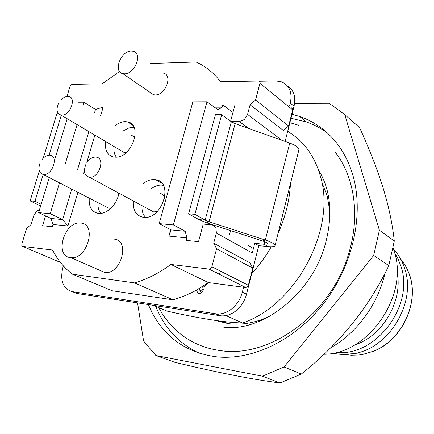 <?xml version="1.0" encoding="UTF-8"?>
<svg xmlns="http://www.w3.org/2000/svg" width="434" height="434" viewBox="0 0 434 434"><rect width="100%" height="100%" fill="white"/><g stroke="black" fill="none" stroke-linecap="round" stroke-linejoin="round"><path stroke-width="0.65" d="M105.701 141.565C104.616 150.039 107.214 155.182 113.491 156.989L115.01 157.162C131.583 158.801 143.6 124.287 127.439 121.862L125.339 121.623C122.03 121.634 118.732 122.898 115.433 125.415M123.766 130.574L128.784 128.008L131.301 127.504L134.144 127.612M116.339 157.135C114.299 154.412 113.562 150.886 114.131 146.562M88.292 104.985L88.867 104.985L88.775 105.288M66.999 96.332L70.026 86.442L70.932 84.977L72.228 84.359L102.207 83.816L119.54 71.469M255.561 100.032L250.082 104.833L283.391 130.455L288.664 125.931L255.561 100.032L259.939 83.323L259.76 81.652L258.935 81.044L220.494 81.673C213.734 72.814 205.575 66.261 196.011 62.008L150.148 63.538M250.082 104.833L247.554 114.43L244.364 119.524L239.367 121.585L248.763 128.48M230.991 121.493L239.367 121.585M170.671 229.689L168.918 236.096L186.924 237.903L185.177 231.262L173.361 224.921L159.202 223.629L192.859 101.86L206.985 101.811L217.976 109.818L222.116 107.209L222.751 104.86L234.989 104.849L230.628 121.227M222.116 107.209L214.385 107.198M39.494 209.709L36.505 211.287L33.706 215.79L31.036 224.546L26.545 228.604L21.841 244L21.819 245.617L22.736 246.398L52.585 250.038C57.527 259.895 64.183 267.957 72.554 274.223L134.556 282.903C146.876 279.301 158.996 273.149 170.915 264.452L209.069 269.096L210.772 268.521L211.873 266.769L216.593 248.753L213.696 243.197L216.371 233.02L215.931 227.476L212.367 224.899L203.221 224.08L198.539 241.651L186.251 240.398L186.924 237.903M71.735 189.143L62.653 219.593L51.071 218.492L52.997 224.487L52.33 226.722L42.592 225.729L45.559 215.899M52.997 224.487L67.916 225.984L77.903 192.322M83.54 173.312L84.424 170.34M86.789 162.37L94.867 135.142M100.498 116.166L103.183 107.111L91.688 107.1M143.008 183.718C146.725 180.777 150.495 179.383 154.336 179.535L155.719 179.698C174.105 181.819 162.148 219.957 143.741 217.347L143.046 217.266C135.951 215.552 132.733 210.127 133.406 200.996M118.84 193.135C117.359 204.04 106.921 214.461 98.664 213.409L98.062 213.338C91.601 211.797 88.666 206.741 89.274 198.175M163.379 73.118C173.139 75.022 165.511 95.437 155.171 94.938L153.495 94.748L150.104 92.415M114.213 239.118C130.542 240.224 120.891 274.982 104.795 272.481L99.706 270.263M131.285 135.234L133.363 136.276L134.746 138.294M126.05 152.714L124.39 152.643L121.748 151.081M94.596 112.509L95.502 109.482L103.183 107.111M59.523 182.855L50.23 213.691L62.653 219.593L67.916 225.984M88.899 131.605L77.442 170.014M51.071 218.492L38.61 212.627L49.27 177.571M55.226 158.003L67.172 118.721M211.873 266.769L248.373 285.301L247.32 286.966L245.687 287.498L243.604 287.221L242.351 292.147C240.539 298.918 237.045 304.451 231.881 308.758C226.96 312.626 221.866 314.346 216.593 313.912L72.294 291.648C63.049 288.811 59.887 280.858 62.811 267.794L63.369 265.906M72.554 274.223L112.097 290.753L173.09 299.829L134.556 282.903M170.915 264.452L208.374 282.572L196.45 290.151L191.475 292.766L183.126 296.476L173.09 299.829M243.604 287.221L208.797 282.632L202.841 287.547L203.231 290.232L201.05 293.004L199.097 293.639L197.616 292.521L196.45 290.151M208.374 282.572L208.797 282.632M248.373 285.301L252.718 268.109L249.816 262.749L213.696 243.197M216.593 248.753L252.718 268.109M254.742 243.338L258.789 245.66L268.103 246.593C272.4 246.995 274.706 246.653 275.031 245.579C274.896 244.038 271.662 242.188 265.331 240.04L209.079 221.79L235.125 123.619L231.344 121.748L221.66 114.728L194.871 214.331L188.616 213.821L198.924 219.615L206.774 222.881L262.651 240.978C265.814 242.047 267.436 242.975 267.518 243.751L264.084 244.266L254.742 243.338L252.279 253.033L251.774 247.711L248.264 245.194M72.294 291.648L76.878 293.471L220.873 315.822C226.13 316.261 231.208 314.558 236.107 310.711C241.25 306.437 244.722 300.936 246.517 294.203L258.789 245.66M230.573 230.59L229.526 234.599M206.985 101.811L173.361 224.921M232.971 112.422L222.751 104.86M185.177 231.262L171.104 229.922L168.918 236.096M247.554 114.43L281.058 139.645L280.972 139.96M281.058 139.645L280.977 139.96M259.375 81.25L275.872 80.952L281.01 81.668C289.353 85.01 292.456 92.16 290.33 103.113L289.608 105.95M285.133 141.441L294.046 106.162C296.01 96.836 293.823 90.115 287.482 85.997M288.664 125.931L292.711 109.927L292.516 108.321L291.827 107.757M124.525 73.818C135.001 74.154 143.036 53.013 133.162 51.234L131.22 51.044C120.717 50.93 112.873 71.919 122.827 73.65L124.525 73.818M70.482 257.617L70.791 257.65C87.077 260.047 97.395 223.993 80.854 223.065L80.648 223.043C64.525 220.624 53.881 256.239 70.482 257.617M61.113 99.641L64.769 96.956L66.657 96.375L68.561 96.386C76.796 97.406 70.265 115.677 61.807 115.118L60.961 115.043C56.881 113.556 56.008 109.775 58.351 103.693M95.502 109.482L83.838 102.212L82.916 105.278M77.995 102.229L83.838 102.212M77.089 124.601L65.366 163.482M50.23 213.691L38.61 212.627M199.032 288.67L201.137 292.934M220.152 273.257L219.089 274.136M171.104 229.922L159.202 223.629M298.852 149.974L298.896 149.79C298.918 147.641 295.863 145.401 289.728 143.079L265.331 240.04L262.651 240.978M202.841 287.547L202.401 286.608M151.542 188.562C154.862 186.105 158.215 184.955 161.6 185.106L163.368 185.361M145.58 217.369C142.851 214.494 141.668 210.593 142.043 205.662M101.013 213.36C98.681 210.712 97.677 207.148 97.997 202.673M235.125 123.619L289.728 143.079M159.934 193.331C162.43 193.857 163.976 195.555 164.573 198.43M157.336 211.461L153.685 211.944L150.56 210.257M118.482 192.946L118.764 193.564M110.99 208.152L108.815 208.244L106.118 206.855M206.774 222.881L209.079 221.79L205.141 220.152L231.344 121.748M87.277 162.077C89.778 158.779 92.55 157.119 95.605 157.092L96.229 157.151C105.663 158.009 99.098 178.271 89.675 177.197L89.23 177.159C84.386 175.548 83.263 171.311 85.867 164.453M42.206 159.359C44.512 156.576 46.964 155.182 49.563 155.177L50.1 155.226C58.872 155.98 52.389 175.526 43.65 174.517L43.27 174.479C39.017 173.144 37.932 169.347 40.015 163.086M41.149 204.278L34.97 201.305L43.178 174.463M49.075 155.182L61.286 115.232M194.871 214.331L205.141 220.152L198.924 219.615M40.639 205.944L30.125 200.909L39.326 170.942M43.237 158.193L56.887 113.719L58.53 113.73M30.125 200.909L34.97 201.305M221.66 114.728L215.416 114.684L188.616 213.821M203.356 289.299L200.085 290.807M290.465 183.625C289.576 200.296 285.436 216.924 278.042 233.508M271.266 246.762C265.668 256.494 259.158 265.418 251.742 273.545M225.951 315.583L242.422 322.988C296.324 305.194 336.86 228.127 320.287 175.824C314.742 156.728 304.744 142.471 290.292 133.064L287.747 131.095M153.468 305.373L166.938 311.053C199.016 318.426 224.177 322.408 242.422 322.988M321.762 182.025L327.231 196.065L329.954 211.993M270.697 315.702C256.163 322.766 241.988 325.397 228.165 323.601L215.318 320.411M155.806 306.361C164.437 328.006 178.954 343.647 199.363 353.271M327.355 132.961C320.889 128.242 313.928 124.591 306.469 122.003L290.986 118.265M292.001 114.272L299.677 116.496C314.438 121.585 326.916 130.618 337.099 143.589C343.994 152.551 349.213 162.989 352.766 174.897C364.099 213.078 353.553 263.856 324.979 301.717C296.379 339.578 253.125 360.551 216.87 356.878C187.233 352.967 165.609 338.157 151.987 312.453L148.325 304.576M294.599 103.352L329.222 103.281L344.77 114.636L379.397 230.237L373.679 255.447L388.804 265.608C368.819 307.424 339.648 343.571 301.304 374.048L284.069 366.963L262.402 376.186L280.017 382.962C253.114 379.576 218.031 372.681 174.761 362.281L155.909 355.511L262.402 376.186M155.909 355.511L143.594 341.032L137.556 302.899M284.069 366.963L373.679 255.447M379.397 230.237L394.284 241.006L388.804 265.608M344.77 114.636L359.574 127.585C369.513 149.432 377.336 169.51 383.043 187.824C388.674 206.042 392.423 223.765 394.284 241.006M357.654 125.903L359.574 127.585M301.304 374.048L280.017 382.962M384.942 273.252C378.15 304.066 356.84 333.133 330.518 347.862M227.204 323.466L227.004 323.091M393.096 248.047L394.067 250.988C409.495 294.686 368.634 354.394 323.921 354.263M397.061 272.085C403.197 300.789 382.723 336.024 354.752 344.916M394.544 252.631L398.184 259.131L400.918 266.259C414.817 305.292 375.73 357.057 336.605 352.359M393.443 249.045C398.602 254.574 402.389 261.203 404.803 268.923C416.537 302.623 389.048 348.356 353.981 353.585L343.484 354.497L338.352 354.149L332.943 353.178M22.736 246.398L60.44 262.445M245.687 287.498L209.085 269.102L245.671 287.492M216.371 233.02L252.279 253.033M246.517 294.203L242.351 292.147M290.33 103.113L294.046 106.162M259.939 83.323L292.711 109.927M264.718 241.738L264.084 244.266L268.103 246.593M215.693 313.798L219.978 315.708M199.922 293.59L197.616 292.521M217.336 271.836L216.268 272.715M345.296 354.491L351.41 355.207L358.945 354.979L362.748 354.421L373.435 351.22C401.341 340.462 419.146 303.442 409.826 276.002C407.824 269.59 404.781 263.964 400.696 259.125M132.739 125.214L127.439 121.862M162.018 183.36L155.719 179.698M153.495 94.748L122.827 73.65M104.795 272.481L70.791 257.65M60.961 115.043L124.39 152.643M298.896 149.79L275.031 245.579M216.593 313.912L220.873 315.822M89.23 177.159L153.685 211.944M43.27 174.479L108.815 208.244M223.293 321.464L228.165 323.607M223.288 327.073C259.543 332.759 309.827 296.715 324.67 246.436C333.247 216.04 331.131 190.423 318.323 169.596M158.692 307.576L162.359 313.858C166.412 320.265 171.875 326.509 178.748 332.59C190.656 342.513 204.75 348.551 221.031 350.705C270.962 358.207 331.473 313.169 348.616 253.776C360.377 216.143 354.611 177.034 335.135 152.063M298.614 125.274L289.869 122.692M299.677 116.496L306.469 122.003M334.066 352.95L335.829 353.775M408.177 271.44C420.931 299.086 403.387 339.947 373.565 351.225L362.748 354.421L353.981 353.585"/></g></svg>
